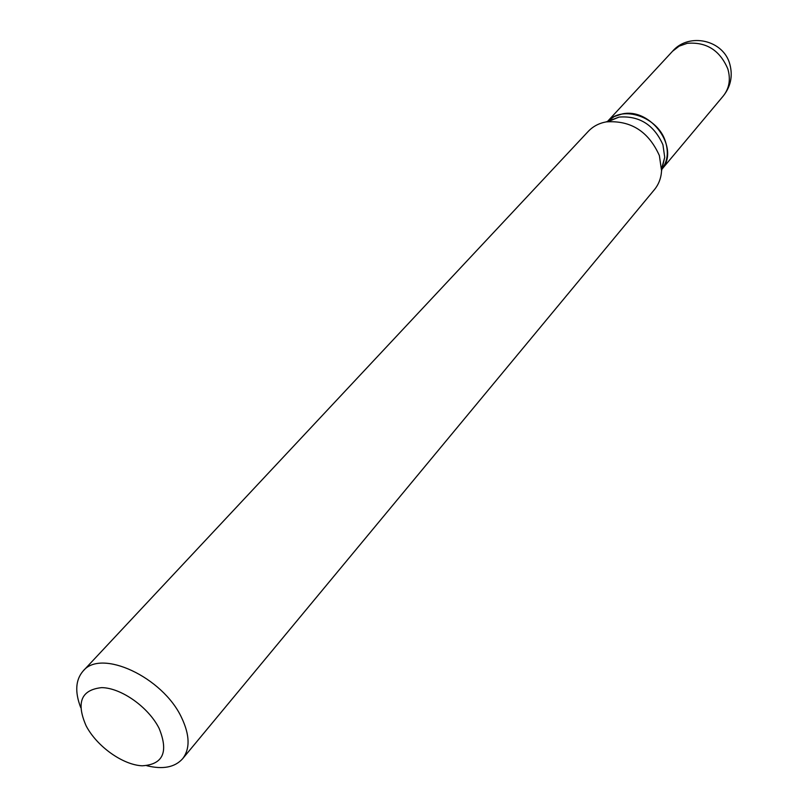 <?xml version="1.0" encoding="UTF-8"?>
<svg xmlns="http://www.w3.org/2000/svg" width="808" height="808" viewBox="0 0 808 808"><rect width="100%" height="100%" fill="white"/><g stroke="black" fill="none" stroke-linecap="round" stroke-linejoin="round"><path stroke-width="1.21" d="M723.281 95.97C730.695 86.587 732.906 76.124 729.927 64.569C723.827 39.986 688.982 32.007 672.539 51.258L679.124 46.167L687.214 43.319C706.354 41.753 719.888 50.288 727.826 68.912C730.826 79.325 729.311 88.345 723.281 95.97L661.914 169.236C680.306 148.541 651.127 107.464 622.312 113.918L614.242 116.544L607.616 121.352C622.726 104.737 658.237 117.029 665.509 141.754C668.761 152.268 667.57 161.408 661.924 169.185M661.621 168.731L664.721 157.257L662.934 144.773C654.036 124.846 639.431 115.615 619.11 117.069L608.121 121.594M86.133 725.847C96.869 746.42 122.776 764.944 142.178 765.802C163.075 764.54 168.721 752.066 159.115 728.372C148.46 707.121 121.119 687.8 101.646 687.628C81.143 689.84 75.972 702.576 86.133 725.847M146.753 765.711C162.903 769.66 174.851 767.347 182.608 758.752C190.223 748.794 189.87 735.058 181.548 717.544C162.741 677.023 100.849 648.43 83.083 671.064C75.538 679.831 74.74 691.981 80.699 707.505M182.608 758.752L654.419 189.648C658.742 184.355 661.126 178.053 661.57 170.72L659.379 155.591C648.521 131.401 630.775 120.16 606.151 121.897C598.93 123.25 592.981 126.412 588.275 131.371L83.083 671.064M672.539 51.258L607.586 121.362M664.721 157.257L661.57 170.72M619.11 117.069L606.151 121.897"/></g></svg>

